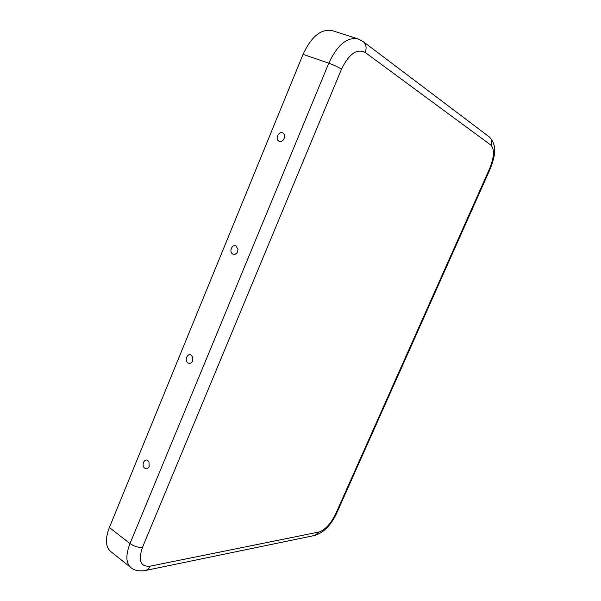 <?xml version="1.0" encoding="UTF-8"?>
<svg xmlns="http://www.w3.org/2000/svg" width="601" height="601" viewBox="0 0 601 601"><rect width="100%" height="100%" fill="white"/><g stroke="black" fill="none" stroke-linecap="round" stroke-linejoin="round"><path stroke-width="0.9" d="M232.79 254.058C228.635 252.187 232.106 243.721 236.118 245.959L238.049 249.58L237.335 252.24C236.065 254.148 234.548 254.756 232.79 254.058M279.165 141.25C274.8 139.695 278.398 130.92 282.62 132.859C284.243 133.677 284.889 135.202 284.551 137.434L283.499 139.717C282.185 141.265 280.742 141.776 279.165 141.25M188.015 362.959C189.796 363.808 191.291 363.229 192.493 361.231L192.891 357.52L191.231 355.138C187.422 352.622 184.064 360.795 188.015 362.959M144.758 468.164C146.501 469.141 147.944 468.637 149.093 466.646L148.98 461.891L147.869 460.599C144.248 457.834 141.01 465.73 144.758 468.164M319.026 532.005C325.231 529.834 330.82 523.726 335.779 513.675L489.597 168.678C494.187 157.259 494.638 149.424 490.957 145.164L365.19 52.452C356.866 48.343 348.971 53.91 341.496 69.168C338.062 67.019 333.825 65.021 328.792 63.195L303.054 54.345L109.374 527.513C105.085 538.842 105.491 546.82 110.614 551.448L130.845 567.554C134.076 570.447 138.884 571.431 145.269 570.514C147.388 570.064 148.98 568.614 150.062 566.187L319.026 532.005L315.007 535.393L145.487 570.469M303.054 54.345C311.408 36.458 321.137 28.547 332.225 30.621L357.895 38.855L363.192 41.604L489.229 136.863C498.364 146.261 494.195 158.326 490.078 169.174L336.688 513.111C331.211 524.951 323.984 532.381 315.007 535.393M341.496 69.168L142.497 547.323C137.982 560.665 140.506 566.953 150.062 566.187M142.497 547.323C138.335 547.684 134.166 546.429 129.996 543.559C125.579 555.031 125.864 563.032 130.845 567.554M357.895 38.855C347.04 36.886 337.334 45 328.792 63.195L129.996 543.559L109.374 527.513M365.19 52.452C366.85 47.825 366.182 44.211 363.192 41.604M490.957 145.164C492.257 141.731 491.678 138.966 489.229 136.863M335.779 513.675L336.688 513.111M489.597 168.678L490.078 169.174M192.493 361.231L192.748 360.615M192.989 358.001L192.891 357.52M149.093 466.646L149.258 466.263M283.499 139.717L284.551 137.434M237.335 252.24L238.049 249.58"/></g></svg>
